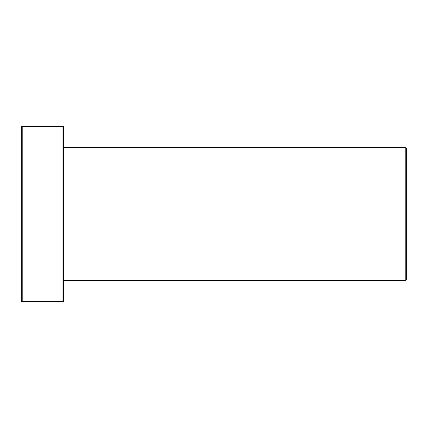 <?xml version="1.0" encoding="UTF-8"?>
<svg xmlns="http://www.w3.org/2000/svg" width="428" height="428" viewBox="0 0 428 428"><rect width="100%" height="100%" fill="white"/><g stroke="black" fill="none" stroke-linecap="round" stroke-linejoin="round"><path stroke-width="0.64" d="M22.802 126.453L21.4 126.453L21.4 301.547L63.424 301.547L63.424 126.453L22.802 126.453L22.802 301.547M406.6 178.984L406.6 249.016M406.6 148.864L406.6 279.136L405.198 280.533L405.198 147.467L406.6 148.864M63.424 147.467L405.198 147.467M62.023 126.453L62.023 301.547M63.424 280.533L405.198 280.533"/></g></svg>
